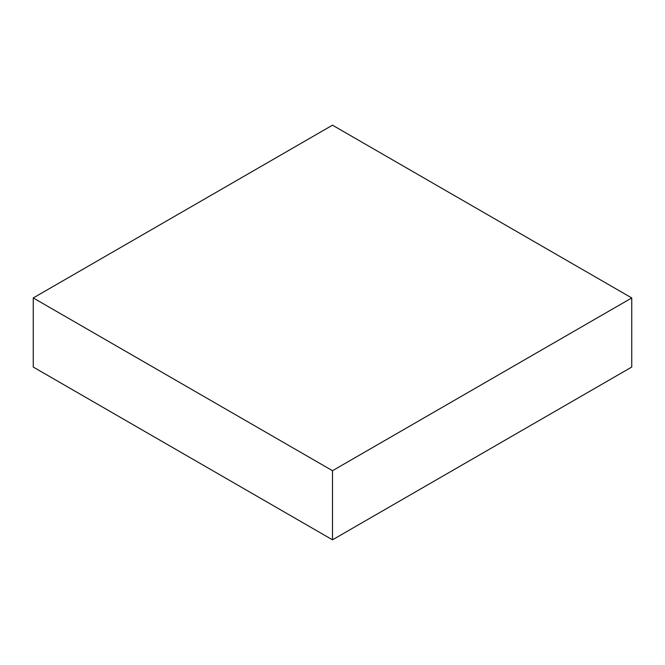 <?xml version="1.0" encoding="UTF-8"?>
<svg xmlns="http://www.w3.org/2000/svg" width="665" height="665" viewBox="0 0 665 665"><rect width="100%" height="100%" fill="white"/><g stroke="black" fill="none" stroke-linecap="round" stroke-linejoin="round"><path stroke-width="1" d="M631.75 297.945L332.5 125.178L33.25 297.945L33.25 367.055L332.5 539.822L631.75 367.055L631.75 297.945L332.5 470.712L332.5 539.822M33.25 297.945L332.5 470.712"/></g></svg>

